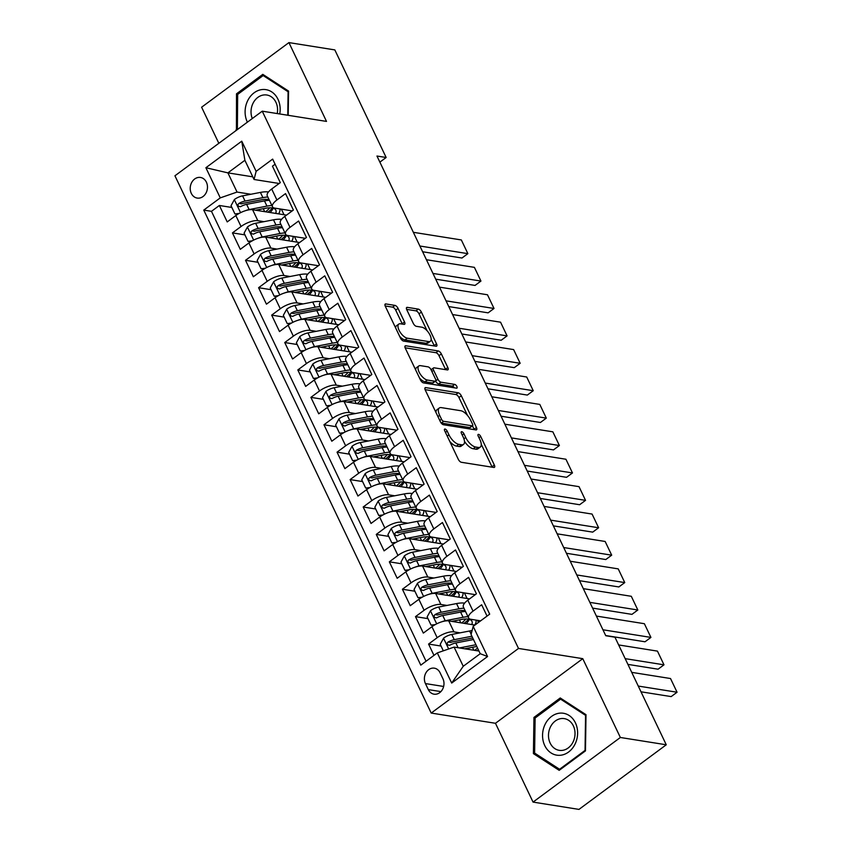 <?xml version="1.0" encoding="UTF-8"?>
<svg xmlns="http://www.w3.org/2000/svg" width="852" height="852" viewBox="0 0 852 852"><rect width="100%" height="100%" fill="white"/><g stroke="black" fill="none" stroke-linecap="round" stroke-linejoin="round"><path stroke-width="1.28" d="M445.021 429.035A2.247 0.98 53.5 0 0 444.595 429.12A2.247 0.98 53.5 0 0 444.659 430.718L458.301 459.313A3.206 1.395 53.5 0 0 461.379 462.285L493.83 467.45A3.206 1.395 53.5 0 0 494.448 467.333A3.206 1.395 53.5 0 0 494.352 465.043L480.709 436.458A2.247 0.98 53.5 0 0 478.547 434.371A2.247 0.98 53.5 0 0 478.11 434.456A2.247 0.98 53.5 0 0 478.185 436.054L479.953 439.76A10.245 4.473 53.5 0 1 480.283 447.076A10.245 4.473 53.5 0 1 478.291 447.449L475.586 447.012A10.245 4.473 53.5 0 1 465.714 437.491L463.946 433.785A2.247 0.98 53.5 0 0 461.784 431.708A2.247 0.98 53.5 0 0 461.347 431.783A2.247 0.98 53.5 0 0 461.422 433.391L463.19 437.087A10.245 4.473 53.5 0 1 463.52 444.414A10.245 4.473 53.5 0 1 461.528 444.776L458.823 444.35A10.245 4.473 53.5 0 1 448.951 434.818L447.183 431.123A2.247 0.98 53.5 0 0 445.021 429.035M191.295 193.361A10.448 8.584 -81 0 0 197.206 198.079A10.448 8.584 -81 0 0 205.833 193.351A10.448 8.584 -81 0 0 206.397 182.179A10.448 8.584 -81 0 0 200.486 177.461A10.448 8.584 -81 0 0 191.86 182.19A10.448 8.584 -81 0 0 191.295 193.361M398.044 308.371A3.206 1.395 53.5 0 0 394.955 305.389L385.86 303.94A3.206 1.395 53.5 0 0 385.232 304.058A3.206 1.395 53.5 0 0 385.338 306.347L400.483 338.095A3.206 1.395 53.5 0 0 403.571 341.077L436.011 346.231A3.206 1.395 53.5 0 0 436.639 346.125A3.206 1.395 53.5 0 0 436.533 343.835L421.389 312.088A3.206 1.395 53.5 0 0 418.3 309.106L407.309 307.359A3.206 1.395 53.5 0 0 406.681 307.476A3.206 1.395 53.5 0 0 406.787 309.755L413.273 323.345A3.206 1.395 53.5 0 0 416.351 326.327L421.804 327.189A8.573 3.738 53.5 0 1 429.238 333.643A8.573 3.738 53.5 0 1 430.335 341.279A8.573 3.738 53.5 0 1 428.673 341.588L407.309 338.191A8.573 3.738 53.5 0 1 399.876 331.737A8.573 3.738 53.5 0 1 398.779 324.101A8.573 3.738 53.5 0 1 400.451 323.792L404.008 324.356A3.206 1.395 53.5 0 0 404.625 324.25A3.206 1.395 53.5 0 0 404.53 321.96L398.044 308.371L395.69 310.117A3.206 1.395 53.5 0 0 392.602 307.135L385.168 305.953M326.508 121.41L288.924 42.6L334.825 49.906L386.148 157.492L376.967 156.033L605.772 635.73L614.952 637.2L666.264 744.786L620.362 737.481L582.768 658.671L518.506 648.447L262.246 111.175L326.508 121.41M425.766 387.617A3.206 1.395 53.5 0 0 425.148 387.735A3.206 1.395 53.5 0 0 425.255 390.024L440.399 421.772A3.206 1.395 53.5 0 0 443.477 424.754L475.927 429.919A3.206 1.395 53.5 0 0 476.545 429.802A3.206 1.395 53.5 0 0 476.438 427.512L461.305 395.765A3.206 1.395 53.5 0 0 458.216 392.783L425.766 387.617L424.86 388.299M420.441 379.939L405.296 348.191A3.206 1.395 53.5 0 1 405.19 345.901A3.206 1.395 53.5 0 1 405.818 345.784L438.258 350.949A3.206 1.395 53.5 0 1 441.347 353.921L447.822 367.51A3.206 1.395 53.5 0 1 447.928 369.8A3.206 1.395 53.5 0 1 447.311 369.917L434.147 367.819A3.206 1.395 53.5 0 0 433.53 367.936A3.206 1.395 53.5 0 0 433.625 370.226L437.928 379.236A3.206 1.395 53.5 0 0 441.017 382.218L454.712 384.39A2.247 0.98 53.5 0 1 456.661 386.084A2.247 0.98 53.5 0 1 456.949 388.086A2.247 0.98 53.5 0 1 456.512 388.161L423.529 382.91A3.206 1.395 53.5 0 1 420.441 379.939M231.85 207.462L219.369 205.481L227.218 221.925L235.823 215.545L241.052 226.515A13.057 4.771 -25.5 0 1 257.837 220.7L263.95 221.669M244.929 234.875L232.447 232.894L240.285 249.338L248.901 242.958L254.13 253.928A13.057 4.771 -25.5 0 1 270.915 248.113L277.017 249.082M257.996 262.288L245.514 260.297L253.363 276.751L261.979 270.372L267.209 281.341A13.057 4.771 -25.5 0 1 283.982 275.526L290.095 276.495M271.074 289.701L258.593 287.71L266.442 304.164L275.047 297.785L280.276 308.754A13.057 4.771 -25.5 0 1 297.06 302.929L303.174 303.908M284.153 317.114L271.671 315.123L279.509 331.566L288.125 325.198L293.354 336.157A13.057 4.771 -25.5 0 1 310.139 330.342L316.241 331.322M297.22 344.517L284.738 342.536L292.587 358.98L301.193 352.611L306.432 363.57A13.057 4.771 -25.5 0 1 323.206 357.755L329.319 358.724M310.298 371.93L297.817 369.949L305.655 386.393L314.271 380.024L319.5 390.983A13.057 4.771 -25.5 0 1 336.284 385.168L342.397 386.137M323.377 399.343L310.895 397.362L318.733 413.806L327.349 407.426L332.578 418.396A13.057 4.771 -25.5 0 1 349.363 412.581L355.465 413.55M336.444 426.756L323.962 424.765L331.811 441.219L340.417 434.839L345.656 445.809A13.057 4.771 -25.5 0 1 362.43 439.994L368.543 440.963M349.522 454.169L337.041 452.178L344.879 468.632L353.495 462.253L358.724 473.222A13.057 4.771 -25.5 0 1 375.508 467.407L381.621 468.376M362.601 481.582L350.119 479.591L357.957 496.034L366.573 489.666L371.802 500.625A13.057 4.771 -25.5 0 1 388.587 494.81L394.689 495.789M375.668 508.995L363.186 507.004L371.035 523.447L379.641 517.079L384.88 528.038A13.057 4.771 -25.5 0 1 401.654 522.223L407.767 523.192M388.746 536.398L376.264 534.417L384.103 550.861L392.719 544.492L397.948 555.451A13.057 4.771 -25.5 0 1 414.732 549.636L420.845 550.605M401.825 563.811L389.343 561.83L397.181 578.274L405.797 571.894L411.026 582.864A13.057 4.771 -25.5 0 1 427.81 577.049L433.913 578.018M414.892 591.224L402.41 589.243L410.259 605.687L418.864 599.307L424.104 610.277A13.057 4.771 -25.5 0 1 440.878 604.462L446.991 605.431M427.97 618.637L415.488 616.646L423.327 633.1L431.943 626.721A13.057 4.771 -25.5 0 1 448.727 620.906L474.915 625.07M487.056 616.092L481.646 604.771L473.041 611.14A13.057 4.771 -25.5 0 0 468.6 617.934A13.057 4.771 -25.5 0 0 470.943 619.298L480.635 620.842M468.6 617.934L463.371 606.965A13.057 4.771 -25.5 0 1 467.812 600.181L476.417 593.801L468.579 577.358L459.963 583.726A13.057 4.771 -25.5 0 0 455.532 590.521A13.057 4.771 -25.5 0 0 457.875 591.884L475.278 594.653M455.532 590.521L450.303 579.552A13.057 4.771 154.5 0 1 454.734 572.768L463.35 566.388L455.5 549.945L446.885 556.324A13.057 4.771 -25.5 0 0 442.454 563.108A13.057 4.771 -25.5 0 0 444.797 564.471L462.199 567.24M442.454 563.108L437.225 552.149A13.057 4.771 154.5 0 1 441.655 545.355L450.271 538.986L442.433 522.532L433.817 528.911A13.057 4.771 -25.5 0 0 429.376 535.695A13.057 4.771 -25.5 0 0 431.719 537.058L449.121 539.827M429.376 535.695L424.147 524.736A13.057 4.771 154.5 0 1 428.588 517.941L437.193 511.573L429.355 495.118L420.739 501.498A13.057 4.771 -25.5 0 0 416.308 508.282A13.057 4.771 -25.5 0 0 418.651 509.656L436.054 512.425M416.308 508.282L411.079 497.323A13.057 4.771 154.5 0 1 415.51 490.528L424.126 484.16L416.277 467.716L407.671 474.085A13.057 4.771 -25.5 0 0 403.23 480.869A13.057 4.771 -25.5 0 0 405.573 482.243L422.975 485.012M403.23 480.869L398.001 469.91A13.057 4.771 154.5 0 1 402.432 463.126L411.047 456.747L403.209 440.303L394.593 446.672A13.057 4.771 -25.5 0 0 390.152 453.466A13.057 4.771 -25.5 0 0 392.495 454.83L409.897 457.599M390.152 453.466L384.923 442.497A13.057 4.771 154.5 0 1 389.364 435.713L397.969 429.333L390.131 412.89L381.515 419.259A13.057 4.771 -25.5 0 0 377.085 426.053A13.057 4.771 -25.5 0 0 379.428 427.416L396.83 430.185M377.085 426.053L371.855 415.084A13.057 4.771 154.5 0 1 376.286 408.3L384.902 401.92L377.053 385.477L368.447 391.856A13.057 4.771 -25.5 0 0 364.006 398.64A13.057 4.771 -25.5 0 0 366.349 400.003L383.751 402.772M364.006 398.64L358.777 387.671A13.057 4.771 154.5 0 1 363.208 380.887L371.823 374.518L363.985 358.064L355.369 364.443A13.057 4.771 -25.5 0 0 350.928 371.227A13.057 4.771 -25.5 0 0 353.271 372.59L370.673 375.359M350.928 371.227L345.699 360.268A13.057 4.771 154.5 0 1 350.14 353.473L358.745 347.105L350.907 330.651L342.291 337.03A13.057 4.771 -25.5 0 0 337.861 343.814A13.057 4.771 -25.5 0 0 340.204 345.188L357.606 347.957M337.861 343.814L332.631 332.855A13.057 4.771 154.5 0 1 337.062 326.06L345.678 319.692L337.829 303.248L329.223 309.617A13.057 4.771 -25.5 0 0 324.782 316.401A13.057 4.771 -25.5 0 0 327.125 317.775L344.527 320.544M324.782 316.401L319.553 305.442A13.057 4.771 154.5 0 1 323.984 298.647L332.599 292.279L324.761 275.835L316.145 282.204A13.057 4.771 -25.5 0 0 311.704 288.998A13.057 4.771 -25.5 0 0 314.047 290.362L331.449 293.131M311.704 288.998L306.475 278.029A13.057 4.771 154.5 0 1 310.916 271.245L319.521 264.865L311.683 248.422L303.067 254.791A13.057 4.771 -25.5 0 0 298.637 261.585A13.057 4.771 -25.5 0 0 300.98 262.948L318.382 265.717M298.637 261.585L293.407 250.616A13.057 4.771 154.5 0 1 297.838 243.832L306.454 237.452L298.605 221.009L290 227.377A13.057 4.771 -25.5 0 0 285.558 234.172A13.057 4.771 -25.5 0 0 287.901 235.535L305.304 238.304M285.558 234.172L280.329 223.203A13.057 4.771 154.5 0 1 284.76 216.419L293.376 210.039L285.537 193.596L276.921 199.975A13.057 4.771 -25.5 0 0 272.48 206.759A13.057 4.771 -25.5 0 0 274.823 208.122L292.225 210.891M235.823 215.545A13.057 4.771 154.5 0 1 252.607 209.73L286.506 215.13M248.901 242.958A13.057 4.771 154.5 0 1 265.686 237.144L299.584 242.543M261.979 270.372A13.057 4.771 154.5 0 1 278.753 264.557L312.652 269.956M275.047 297.785A13.057 4.771 154.5 0 1 291.831 291.97L325.73 297.359M288.125 325.198A13.057 4.771 154.5 0 1 304.909 319.383L338.808 324.772M301.193 352.611A13.057 4.771 154.5 0 1 317.977 346.796L351.876 352.185M314.271 380.024A13.057 4.771 154.5 0 1 331.055 374.198L364.954 379.598M327.349 407.426A13.057 4.771 154.5 0 1 344.133 401.611L378.032 407.011M340.417 434.839A13.057 4.771 154.5 0 1 357.201 429.025L391.1 434.424M353.495 462.253A13.057 4.771 154.5 0 1 370.279 456.438L404.178 461.827M366.573 489.666A13.057 4.771 154.5 0 1 383.357 483.851L417.256 489.24M379.641 517.079A13.057 4.771 154.5 0 1 396.425 511.264L430.324 516.653M392.719 544.492A13.057 4.771 154.5 0 1 409.503 538.677L443.402 544.066M405.797 571.894A13.057 4.771 154.5 0 1 422.581 566.079L456.48 571.479M418.864 599.307A13.057 4.771 154.5 0 1 435.649 593.493L469.548 598.892M442.944 678.778L440.069 672.75A10.117 8.318 -81 0 0 434.339 668.17A10.117 8.318 -81 0 0 425.979 672.75A10.117 8.318 -81 0 0 425.436 683.57L428.311 689.609A10.117 8.318 -81 0 0 434.041 694.178A10.117 8.318 -81 0 0 442.39 689.598A10.117 8.318 -81 0 0 442.944 678.778M518.506 648.447L431.197 713.06L174.937 175.789L262.246 111.175M219.369 205.481L211.466 211.328L203.756 210.103L420.792 665.135L437.31 652.909L454.095 647.094L478.962 651.045M203.756 210.103L220.263 197.877L205.886 167.727L241.755 141.176L256.132 171.337L272.651 159.111L489.687 614.143L473.169 626.358L487.557 656.519L451.688 683.059L437.31 652.909M441.048 646.05L428.567 644.059L437.172 637.69A13.057 4.771 -25.5 0 1 453.956 631.875L460.069 632.844M275.1 164.234L272.459 166.183L280.297 182.637L271.692 189.006A13.057 4.771 154.5 0 0 267.251 195.79L272.48 206.759M415.488 616.646L424.104 610.277M402.41 589.243L411.026 582.864M389.343 561.83L397.948 555.451M376.264 534.417L384.88 528.038M363.186 507.004L371.802 500.625M350.119 479.591L358.724 473.222M337.041 452.178L345.656 445.809M323.962 424.765L332.578 418.396M310.895 397.362L319.5 390.983M297.817 369.949L306.432 363.57M284.738 342.536L293.354 336.157M271.671 315.123L280.276 308.754M258.593 287.71L267.209 281.341M245.514 260.297L254.13 253.928M232.447 232.894L241.052 226.515M211.466 211.328L426.053 661.237M428.567 644.059L433.966 655.38M252.778 176.833L227.899 172.871L237.048 192.062L250.871 194.256M454.095 647.094L463.243 666.275L480.23 653.708L471.081 634.516L473.169 626.358M582.768 658.671L495.47 723.284L533.054 802.094L620.362 737.481M533.054 802.094L578.966 809.4L666.264 744.786M288.924 42.6L201.615 107.214L218.836 143.306M495.47 723.284L431.197 713.06M379.875 162.136L386.148 157.492M279.158 183.478L254.045 179.484L244.886 160.293L227.899 172.871L205.886 167.727M478.494 622.429L477.493 620.341M467.077 598.498L464.415 592.928M453.999 571.085L451.347 565.515M440.921 543.672L438.269 538.102M427.853 516.259L425.191 510.689M414.775 488.846L412.123 483.286M401.697 461.433L399.045 455.873M388.629 434.03L385.967 428.46M375.551 406.617L372.899 401.047M362.483 379.204L359.821 373.634M349.405 351.791L346.753 346.221M336.327 324.378L333.675 318.818M323.259 296.965L320.597 291.405M310.181 269.562L307.529 263.992M297.103 242.149L294.451 236.579M256.132 171.337L254.045 179.484M237.048 192.062L220.263 197.877M284.035 214.736L281.373 209.166M463.243 666.275L451.688 683.059M480.23 653.708L487.557 656.519M241.755 141.176L244.886 160.293M586.006 714.69L560.243 697.969L533.948 717.427L533.416 753.615L559.189 770.336L585.473 750.878L586.006 714.69M288.2 115.308L288.562 91.079L262.799 74.358L236.505 93.816L236.419 130.292M536.11 754.041L533.416 753.615M535.557 717.682L533.948 717.427M238.113 94.071L236.505 93.816M236.664 130.111L235.972 130.005M449.76 441.411A10.245 4.473 53.5 0 0 456.47 446.097L458.823 444.35M463.52 444.414L461.156 446.16A10.245 4.473 53.5 0 1 459.164 446.523L456.47 446.097M464.468 441.272A10.245 4.473 53.5 0 0 473.233 448.759L475.586 447.012M480.283 447.076L477.919 448.823A10.245 4.473 53.5 0 1 475.927 449.196L473.233 448.759M492.158 467.184A3.206 1.395 53.5 0 0 491.987 466.789L481.263 444.297M467.482 415.414L458.94 397.511A3.206 1.395 53.5 0 0 455.852 394.529L425.084 389.63M474.255 429.653A3.206 1.395 53.5 0 0 474.085 429.259L472.455 425.84M441.506 419.216A2.247 0.98 53.5 0 0 443.668 421.303L472.146 425.83A2.247 0.98 53.5 0 0 472.583 425.755A2.247 0.98 53.5 0 0 472.509 424.147L470.645 420.249A10.245 4.473 53.5 0 0 460.772 410.717L441.304 407.618A10.245 4.473 53.5 0 0 439.312 407.991A10.245 4.473 53.5 0 0 439.643 415.318L441.506 419.216L439.781 420.494M441.166 423.018A2.247 0.98 53.5 0 0 441.304 423.05L443.668 421.303M472.583 425.755L470.219 427.502A2.247 0.98 53.5 0 1 469.782 427.576L441.304 423.05M439.312 407.991L436.959 409.737A10.245 4.473 53.5 0 0 435.979 412.517M405.126 347.797L435.894 352.696L438.258 350.949M445.639 369.651A3.206 1.395 53.5 0 0 445.468 369.257L438.982 355.667A3.206 1.395 53.5 0 0 435.894 352.696M433.53 367.936L431.165 369.683A3.206 1.395 53.5 0 0 431.08 369.768M435.596 381.046A3.206 1.395 53.5 0 0 438.652 383.964L452.348 386.137L454.712 384.39M454.286 387.809A2.247 0.98 53.5 0 0 452.348 386.137M420.494 365.646A8.573 3.738 53.5 0 0 418.833 365.955A8.573 3.738 53.5 0 0 419.93 373.591A8.573 3.738 53.5 0 0 427.363 380.045L434.882 381.238A3.206 1.395 53.5 0 0 435.51 381.121A3.206 1.395 53.5 0 0 435.404 378.831L431.101 369.821A3.206 1.395 53.5 0 0 428.023 366.85L420.494 365.646M418.833 365.955L416.468 367.702A8.573 3.738 53.5 0 0 415.648 369.896M419.525 378.022A8.573 3.738 53.5 0 0 424.999 381.792L427.363 380.045M435.51 381.121L433.146 382.868A3.206 1.395 53.5 0 1 432.528 382.985L424.999 381.792M402.336 324.09A3.206 1.395 53.5 0 0 402.165 323.707L395.69 310.117M398.779 324.101L396.425 325.847A8.573 3.738 53.5 0 0 395.605 327.871M399.663 336.37A8.573 3.738 53.5 0 0 404.956 339.937L407.309 338.191M430.335 341.279L427.981 343.026A8.573 3.738 53.5 0 1 426.309 343.335L404.956 339.937M427.097 330.757L419.024 313.834A3.206 1.395 53.5 0 0 415.946 310.852L406.617 309.372M434.339 345.976A3.206 1.395 53.5 0 0 434.169 345.582L431.155 339.266M464.745 648.787L474.479 646.902A20.725 7.583 -25.5 0 1 476.811 646.54M640.992 691.803L671.163 696.595L677.063 692.239L638.254 686.062M459.43 647.935L475.948 644.74M443.317 650.822L440.207 644.304L443.626 638.073A8.648 3.163 -25.5 0 1 451.773 634.452L469.612 630.991A24.964 9.138 -25.5 0 1 472.083 630.597M631.715 672.356L670.524 678.533L677.063 692.239M469.228 647.914A10.277 3.759 154.5 0 0 468.355 649.362M477.141 650.758A24.964 9.138 154.5 0 0 478.355 649.788M471.901 636.242L454.254 639.66A8.648 3.163 154.5 0 0 448.109 642.003L450.751 642.429A4.409 1.608 -25.5 0 1 452.593 641.854L470.432 638.404A20.725 7.583 -25.5 0 1 472.753 638.042M477.503 647.989A20.725 7.583 -25.5 0 1 474.756 650.374M448.109 642.003L447.225 642.994L447.353 644.836L449.675 645.294A8.648 3.163 -25.5 0 1 455.831 642.951L473.467 639.532M544.747 745.564A21.215 17.434 -81 0 0 568.582 752.028A21.215 17.434 -81 0 0 575.419 722.858A21.215 17.434 -81 0 0 551.585 716.394A21.215 17.434 -81 0 0 544.747 745.564M550.147 743.072A16.06 13.195 -81 0 0 559.231 750.335A16.06 13.195 -81 0 0 572.501 743.061A16.06 13.195 -81 0 0 573.364 725.883A16.06 13.195 -81 0 0 564.28 718.619A16.06 13.195 -81 0 0 551.01 725.893A16.06 13.195 -81 0 0 550.147 743.072M560.595 699.151L585.558 715.361L585.047 750.41L559.572 769.271L534.609 753.062L535.12 718.012L560.595 699.151L562.544 699.46M560.435 769.409L559.572 769.271M279.744 113.966A21.215 17.434 -81 0 0 262.938 89.492A21.215 17.434 -81 0 0 247.549 100.962A21.215 17.434 -81 0 0 247.399 122.166M277.23 113.561A16.06 13.195 -81 0 0 266.836 95.009A16.06 13.195 -81 0 0 264.546 94.891A16.06 13.195 -81 0 0 252.288 118.545M237.367 129.589L237.676 94.402L263.151 75.54L288.104 91.75L287.763 115.244M265.1 75.849L263.151 75.54M441.783 621.79A8.648 3.163 -25.5 0 1 445.234 620.746L463.073 617.285A24.964 9.138 -25.5 0 1 468.014 616.699M451.666 621.374L461.411 619.489A20.725 7.583 -25.5 0 1 471.965 621.31A20.725 7.583 -25.5 0 1 471.795 624.58M627.924 664.39L658.085 669.193L663.985 664.826L625.187 658.649M476.012 620.107A24.964 9.138 -25.5 0 1 474.734 625.048M433.817 625.453L431.059 625.112L427.14 616.891L430.548 610.66A8.648 3.163 -25.5 0 1 438.695 607.039L456.544 603.578A24.964 9.138 -25.5 0 1 464.596 603.131M618.648 644.943L657.456 651.12L663.985 664.826M456.15 620.501A10.277 3.759 154.5 0 0 455.277 621.949M463.957 608.2A24.964 9.138 154.5 0 0 459.026 608.786L441.187 612.247A8.648 3.163 154.5 0 0 435.031 614.59L437.672 615.016A4.409 1.608 -25.5 0 1 439.515 614.441L457.354 610.99A20.725 7.583 -25.5 0 1 465.235 610.873A20.725 7.583 -25.5 0 1 464.958 611.512M431.059 625.112L435.276 624.591M435.031 614.59L434.158 615.581L434.275 617.423L436.597 617.881A8.648 3.163 -25.5 0 1 442.752 615.538L460.591 612.077A24.964 9.138 -25.5 0 1 465.533 611.491M464.074 623.344A24.964 9.138 154.5 0 0 468.632 619.212M466.172 623.685A20.725 7.583 154.5 0 0 469.314 619.372M465.895 618.989A20.725 7.583 -25.5 0 1 461.677 622.972M428.716 594.376A8.648 3.163 -25.5 0 1 432.166 593.333L450.005 589.872A24.964 9.138 -25.5 0 1 454.936 589.286M438.588 593.961L448.333 592.076A20.725 7.583 -25.5 0 1 458.887 593.897A20.725 7.583 -25.5 0 1 458.727 597.167M605.666 635.517L645.017 641.78L650.917 637.413L602.928 629.777M462.945 592.694A24.964 9.138 -25.5 0 1 461.656 597.635M420.739 598.04L417.981 597.71L414.061 589.477L417.48 583.247A8.648 3.163 -25.5 0 1 425.627 579.626L443.466 576.165A24.964 9.138 -25.5 0 1 451.517 575.728M596.389 616.071L644.378 623.707L650.917 637.413M443.072 593.088A10.277 3.759 154.5 0 0 442.199 594.536M452.178 583.492A20.725 7.583 -25.5 0 1 451.88 584.099M417.981 597.71L422.198 597.177M450.889 580.787A24.964 9.138 154.5 0 0 445.947 581.373L428.109 584.834A8.648 3.163 154.5 0 0 421.953 587.177L421.08 588.168L421.197 590.01L423.529 590.468A8.648 3.163 -25.5 0 1 429.674 588.125L447.513 584.664A24.964 9.138 -25.5 0 1 452.455 584.078M450.996 595.931A24.964 9.138 154.5 0 0 455.554 591.799M453.104 596.272A20.725 7.583 154.5 0 0 456.235 591.959M421.953 587.177L424.594 587.603A4.409 1.608 -25.5 0 1 426.437 587.039L444.286 583.577A20.725 7.583 -25.5 0 1 452.156 583.46M452.817 591.576A20.725 7.583 -25.5 0 1 448.599 595.559M415.638 566.974A8.648 3.163 -25.5 0 1 419.088 565.92L436.927 562.469A24.964 9.138 -25.5 0 1 441.868 561.873M425.521 566.548L435.255 564.663A20.725 7.583 -25.5 0 1 445.809 566.484A20.725 7.583 -25.5 0 1 445.649 569.754M592.587 608.104L631.939 614.367L637.839 610L589.85 602.364M449.867 565.281A24.964 9.138 -25.5 0 1 448.589 570.222M407.671 570.627L404.913 570.297L400.983 562.075L404.402 555.834A8.648 3.163 -25.5 0 1 412.549 552.213L430.388 548.763A24.964 9.138 -25.5 0 1 438.439 548.315M583.311 588.657L631.3 596.293L637.839 610M430.004 565.685A10.277 3.759 154.5 0 0 429.131 567.123M439.099 556.079A20.725 7.583 -25.5 0 1 438.812 556.686M404.913 570.297L409.13 569.764M437.811 553.374A24.964 9.138 154.5 0 0 432.88 553.97L415.03 557.421A8.648 3.163 154.5 0 0 408.885 559.775L408.002 560.754L408.129 562.597L410.451 563.055A8.648 3.163 -25.5 0 1 416.607 560.712L434.445 557.251A24.964 9.138 -25.5 0 1 439.376 556.665M437.917 568.529A24.964 9.138 154.5 0 0 442.476 564.386M440.026 568.859A20.725 7.583 154.5 0 0 443.168 564.546M408.885 559.775L411.527 560.19A4.409 1.608 -25.5 0 1 413.369 559.626L431.208 556.164A20.725 7.583 -25.5 0 1 439.089 556.047M439.749 564.162A20.725 7.583 -25.5 0 1 435.532 568.146M402.559 539.561A8.648 3.163 -25.5 0 1 406.01 538.507L423.849 535.056A24.964 9.138 -25.5 0 1 428.79 534.46M412.443 539.135L422.187 537.25A20.725 7.583 -25.5 0 1 432.741 539.071A20.725 7.583 -25.5 0 1 432.571 542.341M579.52 580.691L618.861 586.953L624.761 582.587L576.783 574.951M436.788 537.868A24.964 9.138 -25.5 0 1 435.51 542.809M394.593 543.214L391.835 542.884L387.916 534.662L391.324 528.421A8.648 3.163 -25.5 0 1 399.471 524.8L417.32 521.349A24.964 9.138 -25.5 0 1 425.372 520.902M570.244 561.244L618.232 568.88L624.761 582.587M416.926 538.272A10.277 3.759 154.5 0 0 416.053 539.71M426.021 528.666A20.725 7.583 -25.5 0 1 425.734 529.273M391.835 542.884L396.052 542.351M424.733 525.961A24.964 9.138 154.5 0 0 419.802 526.557L401.963 530.008A8.648 3.163 154.5 0 0 395.807 532.362L394.934 533.341L395.051 535.184L397.373 535.652A8.648 3.163 -25.5 0 1 403.528 533.299L421.367 529.848A24.964 9.138 -25.5 0 1 426.309 529.252M424.85 541.116A24.964 9.138 154.5 0 0 429.408 536.973M426.948 541.446A20.725 7.583 154.5 0 0 430.09 537.143M395.807 532.362L398.448 532.777A4.409 1.608 -25.5 0 1 400.291 532.212L418.13 528.751A20.725 7.583 -25.5 0 1 426.011 528.634M426.671 536.749A20.725 7.583 -25.5 0 1 422.454 540.732M389.492 512.148A8.648 3.163 -25.5 0 1 392.942 511.093L410.781 507.643A24.964 9.138 -25.5 0 1 415.712 507.046M399.364 511.732L409.109 509.837A20.725 7.583 -25.5 0 1 419.663 511.658A20.725 7.583 -25.5 0 1 419.503 514.928M566.442 553.278L605.793 559.54L611.693 555.174L563.704 547.538M423.721 510.454A24.964 9.138 -25.5 0 1 422.443 515.396M381.515 515.801L378.757 515.471L374.837 507.249L378.256 501.008A8.648 3.163 -25.5 0 1 386.403 497.398L404.242 493.936A24.964 9.138 -25.5 0 1 412.293 493.489M557.165 533.831L605.154 541.467L611.693 555.174M403.848 510.859A10.277 3.759 154.5 0 0 402.975 512.308M411.665 498.548A24.964 9.138 154.5 0 0 406.723 499.144L388.885 502.605A8.648 3.163 154.5 0 0 382.729 504.948L385.37 505.364A4.409 1.608 -25.5 0 1 387.213 504.799L405.062 501.338A20.725 7.583 -25.5 0 1 412.932 501.221A20.725 7.583 -25.5 0 1 412.656 501.871M378.757 515.471L382.974 514.949M382.729 504.948L381.856 505.939L381.973 507.771L384.305 508.239A8.648 3.163 -25.5 0 1 390.45 505.886L408.3 502.435A24.964 9.138 -25.5 0 1 413.231 501.839M411.772 513.703A24.964 9.138 154.5 0 0 416.33 509.56M413.88 514.033A20.725 7.583 154.5 0 0 417.011 509.73M413.593 509.336A20.725 7.583 -25.5 0 1 409.375 513.319M376.414 484.735A8.648 3.163 -25.5 0 1 379.864 483.691L397.703 480.23A24.964 9.138 -25.5 0 1 402.645 479.633M386.297 484.319L396.031 482.424A20.725 7.583 -25.5 0 1 406.585 484.245A20.725 7.583 -25.5 0 1 406.425 487.525M553.363 525.865L592.715 532.127L598.615 527.761L550.626 520.125M410.643 483.052A24.964 9.138 -25.5 0 1 409.365 487.983M368.447 488.388L365.689 488.058L361.759 479.836L365.178 473.605A8.648 3.163 -25.5 0 1 373.325 469.984L391.164 466.523A24.964 9.138 -25.5 0 1 399.226 466.076M544.087 506.418L592.076 514.065L598.615 527.761M390.78 483.446A10.277 3.759 154.5 0 0 389.907 484.894M398.587 471.135A24.964 9.138 154.5 0 0 393.656 471.731L375.807 475.192A8.648 3.163 154.5 0 0 369.661 477.535L372.303 477.961A4.409 1.608 -25.5 0 1 374.145 477.386L391.984 473.936A20.725 7.583 -25.5 0 1 399.865 473.808A20.725 7.583 -25.5 0 1 399.588 474.457M365.689 488.058L369.906 487.536M369.661 477.535L368.778 478.526L368.905 480.358L371.227 480.826A8.648 3.163 -25.5 0 1 377.383 478.483L395.221 475.022A24.964 9.138 -25.5 0 1 400.152 474.426M398.693 486.29A24.964 9.138 154.5 0 0 403.252 482.147M400.802 486.63A20.725 7.583 154.5 0 0 403.944 482.317M400.525 481.923A20.725 7.583 -25.5 0 1 396.308 485.906M363.335 457.322A8.648 3.163 -25.5 0 1 366.786 456.278L384.625 452.817A24.964 9.138 -25.5 0 1 389.566 452.22M373.219 456.906L382.963 455.021A20.725 7.583 -25.5 0 1 393.517 456.842A20.725 7.583 -25.5 0 1 393.347 460.112M540.296 498.463L579.637 504.725L585.537 500.358L537.559 492.722M397.565 455.639A24.964 9.138 -25.5 0 1 396.286 460.581M355.369 460.985L352.611 460.644L348.692 452.423L352.1 446.192A8.648 3.163 -25.5 0 1 360.247 442.571L378.096 439.11A24.964 9.138 -25.5 0 1 386.148 438.663M531.02 479.016L579.009 486.652L585.537 500.358M377.702 456.033A10.277 3.759 154.5 0 0 376.829 457.481M386.797 446.427A20.725 7.583 -25.5 0 1 386.51 447.044M352.611 460.644L356.828 460.123M385.509 443.732A24.964 9.138 154.5 0 0 380.578 444.318L362.739 447.779A8.648 3.163 154.5 0 0 356.583 450.122L355.71 451.113L355.827 452.955L358.149 453.413A8.648 3.163 -25.5 0 1 364.305 451.07L382.143 447.609A24.964 9.138 -25.5 0 1 387.085 447.012M385.626 458.877A24.964 9.138 154.5 0 0 390.184 454.734M387.724 459.217A20.725 7.583 154.5 0 0 390.866 454.904M356.583 450.122L359.224 450.548A4.409 1.608 -25.5 0 1 361.067 449.973L378.906 446.523A20.725 7.583 -25.5 0 1 386.787 446.395M387.447 454.521A20.725 7.583 -25.5 0 1 383.23 458.493M350.268 429.909A8.648 3.163 -25.5 0 1 353.718 428.865L371.557 425.404A24.964 9.138 -25.5 0 1 376.488 424.818M360.14 429.493L369.885 427.608A20.725 7.583 -25.5 0 1 380.439 429.429A20.725 7.583 -25.5 0 1 380.28 432.699M527.218 471.049L566.569 477.312L572.469 472.945L524.481 465.309M384.497 428.226A24.964 9.138 -25.5 0 1 383.219 433.167M342.291 433.572L339.533 433.231L335.613 425.01L339.032 418.779A8.648 3.163 -25.5 0 1 347.179 415.158L365.018 411.697A24.964 9.138 -25.5 0 1 373.07 411.25M517.941 451.603L565.93 459.239L572.469 472.945M364.624 428.62A10.277 3.759 154.5 0 0 363.751 430.068M373.73 419.024A20.725 7.583 -25.5 0 1 373.432 419.631M339.533 433.231L343.75 432.709M372.441 416.319A24.964 9.138 154.5 0 0 367.5 416.905L349.661 420.366A8.648 3.163 154.5 0 0 343.505 422.709L342.632 423.7L342.76 425.542L345.081 426A8.648 3.163 -25.5 0 1 351.226 423.657L369.076 420.196A24.964 9.138 -25.5 0 1 374.007 419.61M372.548 431.463A24.964 9.138 154.5 0 0 377.106 427.331M374.656 431.804A20.725 7.583 154.5 0 0 377.787 427.491M343.505 422.709L346.146 423.135A4.409 1.608 -25.5 0 1 347.989 422.56L365.838 419.109A20.725 7.583 -25.5 0 1 373.708 418.992M374.369 427.108A20.725 7.583 -25.5 0 1 370.162 431.091M337.19 402.506A8.648 3.163 -25.5 0 1 340.64 401.452L358.479 397.99A24.964 9.138 -25.5 0 1 363.421 397.405M347.073 402.08L356.807 400.195A20.725 7.583 -25.5 0 1 367.361 402.016A20.725 7.583 -25.5 0 1 367.201 405.286M514.139 443.636L553.491 449.899L559.391 445.532L511.402 437.896M371.419 400.813A24.964 9.138 -25.5 0 1 370.141 405.754M329.223 406.159L326.465 405.829L322.546 397.596L325.954 391.366A8.648 3.163 -25.5 0 1 334.101 387.745L351.94 384.295A24.964 9.138 -25.5 0 1 360.002 383.847M504.863 424.19L552.852 431.826L559.391 445.532M351.557 401.217A10.277 3.759 154.5 0 0 350.683 402.655M359.363 388.906A24.964 9.138 154.5 0 0 354.432 389.502L336.583 392.953A8.648 3.163 154.5 0 0 330.438 395.307L333.079 395.722A4.409 1.608 -25.5 0 1 334.921 395.158L352.76 391.696A20.725 7.583 -25.5 0 1 360.641 391.579A20.725 7.583 -25.5 0 1 360.364 392.218M326.465 405.829L330.683 405.296M330.438 395.307L329.554 396.286L329.681 398.129L332.003 398.587A8.648 3.163 -25.5 0 1 338.159 396.244L355.998 392.783A24.964 9.138 -25.5 0 1 360.928 392.197M359.469 404.061A24.964 9.138 154.5 0 0 364.028 399.918M361.578 404.391A20.725 7.583 154.5 0 0 364.72 400.078M361.301 399.695A20.725 7.583 -25.5 0 1 357.084 403.678M324.111 375.093A8.648 3.163 -25.5 0 1 327.562 374.039L345.401 370.588A24.964 9.138 -25.5 0 1 350.342 369.992M333.995 374.667L343.739 372.782A20.725 7.583 -25.5 0 1 354.294 374.603A20.725 7.583 -25.5 0 1 354.123 377.873M501.072 416.223L540.424 422.485L546.313 418.119L498.335 410.483M358.341 373.4A24.964 9.138 -25.5 0 1 357.063 378.341M316.145 378.746L313.387 378.416L309.468 370.194L312.876 363.953A8.648 3.163 -25.5 0 1 321.023 360.332L338.872 356.882A24.964 9.138 -25.5 0 1 346.924 356.434M491.796 396.776L539.785 404.412L546.313 418.119M338.478 373.804A10.277 3.759 154.5 0 0 337.605 375.242M346.285 361.493A24.964 9.138 154.5 0 0 341.354 362.089L323.515 365.54A8.648 3.163 154.5 0 0 317.359 367.894L320.001 368.309A4.409 1.608 -25.5 0 1 321.843 367.745L339.682 364.283A20.725 7.583 -25.5 0 1 347.563 364.166A20.725 7.583 -25.5 0 1 347.286 364.805M313.387 378.416L317.604 377.883M317.359 367.894L316.486 368.873L316.603 370.716L318.925 371.184A8.648 3.163 -25.5 0 1 325.081 368.831L342.919 365.38A24.964 9.138 -25.5 0 1 347.861 364.784M346.402 376.648A24.964 9.138 154.5 0 0 350.96 372.505M348.5 376.978A20.725 7.583 154.5 0 0 351.642 372.665M348.223 372.281A20.725 7.583 -25.5 0 1 344.006 376.264M311.044 347.68A8.648 3.163 -25.5 0 1 314.495 346.626L332.333 343.175A24.964 9.138 -25.5 0 1 337.264 342.579M320.916 347.254L330.661 345.369A20.725 7.583 -25.5 0 1 341.215 347.19A20.725 7.583 -25.5 0 1 341.056 350.46M487.994 388.81L527.345 395.072L533.245 390.706L485.257 383.07M345.273 345.987A24.964 9.138 -25.5 0 1 343.995 350.928M303.067 351.333L300.309 351.003L296.389 342.781L299.808 336.54A8.648 3.163 -25.5 0 1 307.955 332.919L325.794 329.468A24.964 9.138 -25.5 0 1 333.846 329.021M478.717 369.363L526.706 376.999L533.245 390.706M325.4 346.391A10.277 3.759 154.5 0 0 324.527 347.829M334.506 336.785A20.725 7.583 -25.5 0 1 334.208 337.392M300.309 351.003L304.526 350.481M333.217 334.08A24.964 9.138 154.5 0 0 328.276 334.676L310.437 338.127A8.648 3.163 154.5 0 0 304.281 340.48L303.408 341.46L303.536 343.303L305.857 343.771A8.648 3.163 -25.5 0 1 312.002 341.418L329.852 337.967A24.964 9.138 -25.5 0 1 334.783 337.371M333.324 349.235A24.964 9.138 154.5 0 0 337.882 345.092M335.432 349.565A20.725 7.583 154.5 0 0 338.563 345.262M304.281 340.48L306.922 340.896A4.409 1.608 -25.5 0 1 308.765 340.331L326.614 336.87A20.725 7.583 -25.5 0 1 334.485 336.753M335.145 344.868A20.725 7.583 -25.5 0 1 330.938 348.851M297.966 320.267A8.648 3.163 -25.5 0 1 301.416 319.212L319.255 315.762A24.964 9.138 -25.5 0 1 324.197 315.165M307.849 319.851L317.583 317.956A20.725 7.583 -25.5 0 1 328.137 319.777A20.725 7.583 -25.5 0 1 327.977 323.046M474.915 361.397L514.267 367.659L520.167 363.293L472.178 355.657M332.195 318.573A24.964 9.138 -25.5 0 1 330.917 323.515M290 323.92L287.241 323.59L283.322 315.368L286.73 309.138A8.648 3.163 -25.5 0 1 294.877 305.517L312.716 302.055A24.964 9.138 -25.5 0 1 320.778 301.608M465.639 341.95L513.628 349.586L520.167 363.293M312.333 318.978A10.277 3.759 154.5 0 0 311.459 320.427M321.428 309.372A20.725 7.583 -25.5 0 1 321.14 309.99M287.241 323.59L291.459 323.068M320.139 306.667A24.964 9.138 154.5 0 0 315.208 307.263L297.359 310.724A8.648 3.163 154.5 0 0 291.214 313.067L290.33 314.058L290.457 315.89L292.779 316.358A8.648 3.163 -25.5 0 1 298.935 314.005L316.774 310.554A24.964 9.138 -25.5 0 1 321.705 309.958M320.245 321.822A24.964 9.138 154.5 0 0 324.804 317.679M322.354 322.152A20.725 7.583 154.5 0 0 325.496 317.849M291.214 313.067L293.855 313.483A4.409 1.608 -25.5 0 1 295.697 312.918L313.536 309.457A20.725 7.583 -25.5 0 1 321.417 309.34M322.077 317.455A20.725 7.583 -25.5 0 1 317.86 321.438M284.887 292.854A8.648 3.163 -25.5 0 1 288.338 291.81L306.177 288.349A24.964 9.138 -25.5 0 1 311.118 287.752M294.771 292.438L304.515 290.553A20.725 7.583 -25.5 0 1 315.07 292.364A20.725 7.583 -25.5 0 1 314.899 295.644M461.848 333.984L501.2 340.246L507.089 335.89L459.111 328.244M319.117 291.171A24.964 9.138 -25.5 0 1 317.839 296.113M276.921 296.517L274.163 296.177L270.244 287.955L273.652 281.724A8.648 3.163 -25.5 0 1 281.799 278.103L299.648 274.642A24.964 9.138 -25.5 0 1 307.7 274.195M452.572 314.548L500.561 322.184L507.089 335.89M299.254 291.565A10.277 3.759 154.5 0 0 298.381 293.013M308.349 281.959A20.725 7.583 -25.5 0 1 308.062 282.576M274.163 296.177L278.38 295.655M307.061 279.264A24.964 9.138 154.5 0 0 302.13 279.85L284.291 283.311A8.648 3.163 154.5 0 0 278.135 285.654L277.262 286.645L277.379 288.487L279.701 288.945A8.648 3.163 -25.5 0 1 285.857 286.602L303.695 283.141A24.964 9.138 -25.5 0 1 308.637 282.544M307.178 294.409A24.964 9.138 154.5 0 0 311.736 290.266M309.276 294.749A20.725 7.583 154.5 0 0 312.418 290.436M278.135 285.654L280.777 286.08A4.409 1.608 -25.5 0 1 282.619 285.505L300.458 282.055A20.725 7.583 -25.5 0 1 308.339 281.927M308.999 290.053A20.725 7.583 -25.5 0 1 304.782 294.025M271.82 265.441A8.648 3.163 -25.5 0 1 275.271 264.397L293.109 260.936A24.964 9.138 -25.5 0 1 298.04 260.35M281.692 265.025L291.437 263.14A20.725 7.583 -25.5 0 1 301.991 264.961A20.725 7.583 -25.5 0 1 301.832 268.231M448.77 306.582L488.121 312.844L494.022 308.477L446.033 300.841M306.049 263.758A24.964 9.138 -25.5 0 1 304.771 268.7M263.843 269.104L261.085 268.763L257.166 260.542L260.584 254.311A8.648 3.163 -25.5 0 1 268.731 250.69L286.57 247.229A24.964 9.138 -25.5 0 1 294.622 246.782M439.494 287.135L487.482 294.771L494.022 308.477M286.176 264.152A10.277 3.759 154.5 0 0 285.303 265.6M293.993 251.851A24.964 9.138 154.5 0 0 289.052 252.437L271.213 255.898A8.648 3.163 154.5 0 0 265.057 258.241L267.698 258.667A4.409 1.608 -25.5 0 1 269.541 258.092L287.39 254.641A20.725 7.583 -25.5 0 1 295.261 254.524A20.725 7.583 -25.5 0 1 294.984 255.163M261.085 268.763L265.302 268.242M265.057 258.241L264.184 259.232L264.312 261.074L266.633 261.532A8.648 3.163 -25.5 0 1 272.778 259.189L290.628 255.728A24.964 9.138 -25.5 0 1 295.559 255.142M294.1 266.995A24.964 9.138 154.5 0 0 298.658 262.863M296.208 267.336A20.725 7.583 154.5 0 0 299.34 263.023M295.921 262.64A20.725 7.583 -25.5 0 1 291.714 266.623M258.742 238.027A8.648 3.163 -25.5 0 1 262.192 236.984L280.031 233.523A24.964 9.138 -25.5 0 1 284.973 232.937M268.625 237.612L278.359 235.727A20.725 7.583 -25.5 0 1 288.913 237.548A20.725 7.583 -25.5 0 1 288.753 240.818M435.692 279.168L475.043 285.431L480.943 281.064L432.954 273.428M292.971 236.345A24.964 9.138 -25.5 0 1 291.693 241.286M250.776 241.691L248.017 241.361L244.098 233.129L247.506 226.898A8.648 3.163 -25.5 0 1 255.653 223.277L273.492 219.816A24.964 9.138 -25.5 0 1 281.554 219.379M426.415 259.722L474.404 267.358L480.943 281.064M273.109 236.739A10.277 3.759 154.5 0 0 272.235 238.187M282.204 227.143A20.725 7.583 -25.5 0 1 281.916 227.75M248.017 241.361L252.235 240.828M280.915 224.438A24.964 9.138 154.5 0 0 275.984 225.024L258.135 228.485A8.648 3.163 154.5 0 0 251.99 230.828L251.106 231.819L251.233 233.661L253.555 234.119A8.648 3.163 -25.5 0 1 259.711 231.776L277.55 228.315A24.964 9.138 -25.5 0 1 282.481 227.729M281.022 239.582A24.964 9.138 154.5 0 0 285.58 235.45M283.13 239.923A20.725 7.583 154.5 0 0 286.272 235.61M251.99 230.828L254.631 231.254A4.409 1.608 -25.5 0 1 256.473 230.69L274.312 227.228A20.725 7.583 -25.5 0 1 282.193 227.111M282.853 235.227A20.725 7.583 -25.5 0 1 278.636 239.21M245.664 210.625A8.648 3.163 -25.5 0 1 249.114 209.571L266.953 206.12A24.964 9.138 -25.5 0 1 271.894 205.524M255.547 210.199L265.291 208.314A20.725 7.583 -25.5 0 1 275.846 210.135A20.725 7.583 -25.5 0 1 275.675 213.405M422.624 251.755L461.976 258.018L467.865 253.651L419.887 246.015M279.893 208.932A24.964 9.138 -25.5 0 1 278.615 213.873M237.697 214.278L234.939 213.948L231.02 205.726L234.428 199.485A8.648 3.163 -25.5 0 1 242.575 195.864L260.424 192.414A24.964 9.138 -25.5 0 1 268.476 191.966M413.348 232.308L461.337 239.945L467.865 253.651M260.03 209.336A10.277 3.759 154.5 0 0 259.157 210.774M269.125 199.73A20.725 7.583 -25.5 0 1 268.838 200.337M234.939 213.948L239.156 213.415M267.837 197.025A24.964 9.138 154.5 0 0 262.906 197.621L245.067 201.072A8.648 3.163 154.5 0 0 238.911 203.426L238.038 204.405L238.155 206.248L240.477 206.706A8.648 3.163 -25.5 0 1 246.633 204.363L264.471 200.902A24.964 9.138 -25.5 0 1 269.413 200.316M267.954 212.18A24.964 9.138 154.5 0 0 272.512 208.037M270.052 212.51A20.725 7.583 154.5 0 0 273.194 208.197M238.911 203.426L241.553 203.841A4.409 1.608 -25.5 0 1 243.395 203.277L261.234 199.815A20.725 7.583 -25.5 0 1 269.115 199.698M269.775 207.813A20.725 7.583 -25.5 0 1 265.558 211.797M252.607 209.73L257.837 220.7M265.686 237.144L270.915 248.113M278.753 264.557L283.982 275.526M291.831 291.97L297.06 302.929M304.909 319.383L310.139 330.342M317.977 346.796L323.206 357.755M331.055 374.198L336.284 385.168M344.133 401.611L349.363 412.581M357.201 429.025L362.43 439.994M370.279 456.438L375.508 467.407M383.357 483.851L388.587 494.81M396.425 511.264L401.654 522.223M409.503 538.677L414.732 549.636M422.581 566.079L427.81 577.049M435.649 593.493L440.878 604.462M448.727 620.906L453.956 631.875M467.812 600.181L473.041 611.14M271.692 189.006L276.921 199.975M284.76 216.419L290 227.377M297.838 243.832L303.067 254.791M310.916 271.245L316.145 282.204M323.984 298.647L329.223 309.617M337.062 326.06L342.291 337.03M350.14 353.473L355.369 364.443M363.208 380.887L368.447 391.856M376.286 408.3L381.515 419.259M389.364 435.713L394.593 446.672M402.432 463.126L407.671 474.085M415.51 490.528L420.739 501.498M428.588 517.941L433.817 528.911M441.655 545.355L446.885 556.324M454.734 572.768L459.963 583.726M431.943 626.721L437.172 637.69M440.899 691.611L428.311 689.609M443.636 686.467L425.436 683.57M447.225 436.096L448.951 434.818M459.164 446.523L461.528 444.776M462.221 435.063L463.946 433.785M463.903 438.823L465.714 437.491M475.927 449.196L478.291 447.449M478.984 437.736L480.709 436.458M491.987 466.789L494.352 465.043M445.458 432.401L447.183 431.123M455.852 394.529L458.216 392.783M458.94 397.511L461.305 395.765M474.085 429.259L476.438 427.512M469.782 427.576L472.146 425.83M437.917 416.585L439.643 415.318M404.902 346.455L405.818 345.784M438.982 355.667L441.347 353.921M445.468 369.257L447.822 367.51M431.9 371.504L433.625 370.226M435.702 380.887L437.928 379.236M438.652 383.964L441.017 382.218M432.528 382.985L434.882 381.238M402.165 323.707L404.53 321.96M426.309 343.335L428.673 341.588M406.393 308.03L407.309 307.359M415.946 310.852L418.3 309.106M419.024 313.834L421.389 312.088M434.169 345.582L436.533 343.835M384.944 304.622L385.86 303.94M392.602 307.135L394.955 305.389M443.541 638.223L448.663 648.968M473.904 650.246L472.487 647.286M469.612 630.991L471.156 634.218M455.831 642.951L458.11 647.733M451.773 634.452L454.254 639.66M430.462 610.82L436.682 623.845M460.825 622.833L459.409 619.873M460.591 612.077L463.073 617.285M456.544 603.578L459.026 608.786M442.752 615.538L445.234 620.746M438.695 607.039L441.187 612.247M417.384 583.407L423.604 596.443M447.747 595.42L446.341 592.459M447.513 584.664L450.005 589.872M443.466 576.165L445.947 581.373M429.674 588.125L432.166 593.333M425.627 579.626L428.109 584.834M404.317 555.994L410.536 569.029M434.68 568.007L433.263 565.046M434.445 557.251L436.927 562.469M430.388 548.763L432.88 553.97M416.607 560.712L419.088 565.92M412.549 552.213L415.03 557.421M391.238 528.581L397.458 541.616M421.602 540.594L420.185 537.633M421.367 529.848L423.849 535.056M417.32 521.349L419.802 526.557M403.528 533.299L406.01 538.507M399.471 524.8L401.963 530.008M378.16 501.168L384.38 514.203M408.523 513.181L407.118 510.231M408.3 502.435L410.781 507.643M404.242 493.936L406.723 499.144M390.45 505.886L392.942 511.093M386.403 497.398L388.885 502.605M365.093 473.755L371.312 486.79M395.456 485.778L394.039 482.818M395.221 475.022L397.703 480.23M391.164 466.523L393.656 471.731M377.383 478.483L379.864 483.691M373.325 469.984L375.807 475.192M352.014 446.341L358.234 459.377M382.378 458.365L380.961 455.405M382.143 447.609L384.625 452.817M378.096 439.11L380.578 444.318M364.305 451.07L366.786 456.278M360.247 442.571L362.739 447.779M338.947 418.939L345.156 431.975M369.299 430.952L367.894 427.992M369.076 420.196L371.557 425.404M365.018 411.697L367.5 416.905M351.226 423.657L353.718 428.865M347.179 415.158L349.661 420.366M325.869 391.526L332.088 404.562M356.232 403.539L354.815 400.578M355.998 392.783L358.479 397.99M351.94 384.295L354.432 389.502M338.159 396.244L340.64 401.452M334.101 387.745L336.583 392.953M312.79 364.113L319.01 377.148M343.154 376.126L341.737 373.165M342.919 365.38L345.401 370.588M338.872 356.882L341.354 362.089M325.081 368.831L327.562 374.039M321.023 360.332L323.515 365.54M299.723 336.7L305.932 349.735M330.075 348.713L328.67 345.763M329.852 337.967L332.333 343.175M325.794 329.468L328.276 334.676M312.002 341.418L314.495 346.626M307.955 332.919L310.437 338.127M286.645 309.287L292.864 322.322M317.008 321.31L315.591 318.35M316.774 310.554L319.255 315.762M312.716 302.055L315.208 307.263M298.935 314.005L301.416 319.212M294.877 305.517L297.359 310.724M273.567 281.874L279.786 294.909M303.93 293.897L302.513 290.937M303.695 283.141L306.177 288.349M299.648 274.642L302.13 279.85M285.857 286.602L288.338 291.81M281.799 278.103L284.291 283.311M260.499 254.471L266.708 267.496M290.851 266.484L289.446 263.524M290.628 255.728L293.109 260.936M286.57 247.229L289.052 252.437M272.778 259.189L275.271 264.397M268.731 250.69L271.213 255.898M247.421 227.058L253.64 240.094M277.784 239.071L276.368 236.11M277.55 228.315L280.031 233.523M273.492 219.816L275.984 225.024M259.711 231.776L262.192 236.984M255.653 223.277L258.135 228.485M234.343 199.645L240.562 212.68M264.706 211.658L263.3 208.697M264.471 200.902L266.953 206.12M260.424 192.414L262.906 197.621M246.633 204.363L249.114 209.571M242.575 195.864L245.067 201.072"/></g></svg>
